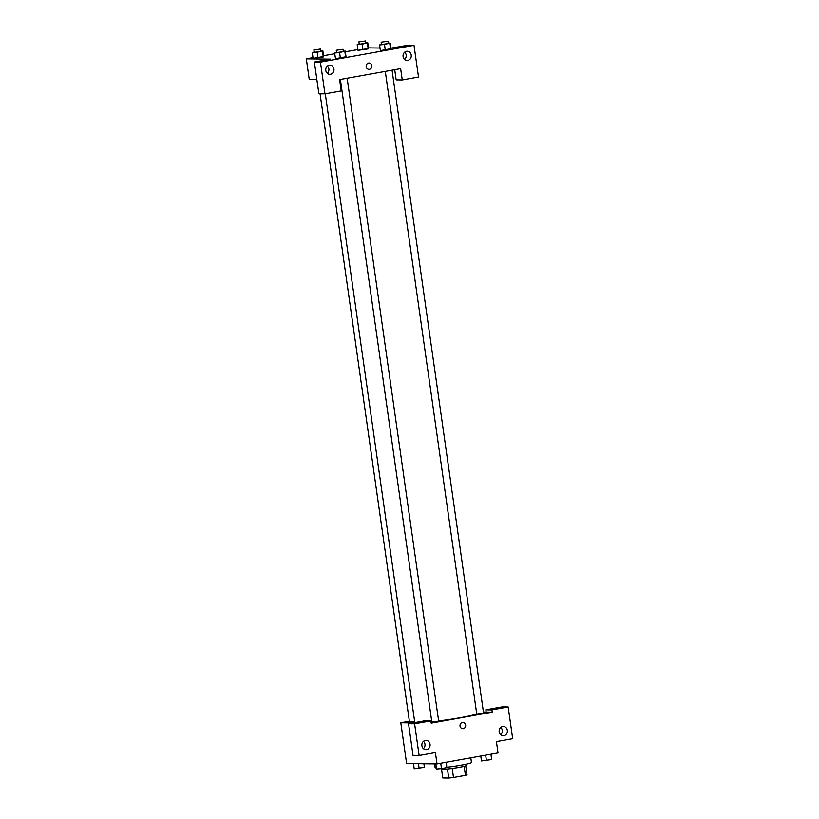 <?xml version="1.0" encoding="UTF-8"?>
<svg xmlns="http://www.w3.org/2000/svg" width="819" height="819" viewBox="0 0 819 819"><rect width="100%" height="100%" fill="white"/><g stroke="black" fill="none" stroke-linecap="round" stroke-linejoin="round"><path stroke-width="1.23" d="M464.138 766.328L465.427 775.358A12.326 0.932 -8.1 0 0 467.025 774.764L465.745 765.816M465.427 775.358L453.491 777.497A12.326 0.932 -8.1 0 1 448.72 778.05L442.772 777.978L441.533 769.256M452.201 768.457L453.491 777.497M447.43 769.01L448.72 778.05M465.919 764.25L466.103 765.53A12.623 0.952 171.9 0 1 459.183 767.372A12.623 0.952 171.9 0 1 441.113 769.082L441.042 768.621M447.072 767.229A18.366 1.382 -8.1 0 0 471.468 762.448L470.802 757.841M434.572 763.881L435.104 767.628A18.366 1.382 -8.1 0 0 436.414 767.946M483.415 712.049L486.138 712.09L485.821 709.817L502.088 706.899L508.169 706.971L512.684 738.697L496.416 741.615L498.024 752.948L437.008 763.912L406.603 763.533L400.798 722.747L409.367 721.211M500.685 734.684A4.586 4.115 90.7 0 0 500.778 727.446M499.191 731.817A4.586 4.115 90.7 0 0 507.381 731.142A4.586 4.115 90.7 0 0 503.316 726.504A4.586 4.115 90.7 0 0 499.191 731.817M485.821 709.817L491.902 709.899L508.169 706.971M486.138 712.09L492.219 712.161L491.902 709.899M413.022 722.901L400.798 722.747M408.527 723.709L414.609 723.781L430.876 720.863L424.795 720.781L408.527 723.709L413.042 755.435L419.123 755.507L435.391 752.579L437.008 763.912M423.392 748.566A4.586 4.115 90.7 0 0 423.474 741.328M421.898 745.71A4.586 4.115 90.7 0 0 430.088 745.034A4.586 4.115 90.7 0 0 426.023 740.386A4.586 4.115 90.7 0 0 421.898 745.71M419.123 755.507L414.609 723.781M430.876 720.863L431.203 723.126L492.219 712.161M462.397 722.46A3.153 2.836 -89.3 0 1 465.673 725.614A3.153 2.836 -89.3 0 1 460.012 725.808A3.153 2.836 -89.3 0 1 462.397 722.46M462.796 728.726A3.153 2.836 90.7 0 0 462.878 722.419M385.288 71.396L476.75 714.045L483.568 713.073L392.066 70.178M340.376 79.463L431.838 722.112L438.656 721.14L347.154 78.245M320.075 93.796L409.459 721.836L414.609 721.334M431.009 721.774A32.136 2.416 -8.1 0 0 431.777 721.703M438.626 720.935A32.136 2.416 -8.1 0 0 476.73 713.943M325.297 93.796L414.701 721.979A32.136 2.416 -8.1 0 0 415.694 722.419M339.619 79.607L400.634 68.642L402.252 79.965L418.519 77.047L414.004 45.321L320.444 62.131L324.959 93.857L341.226 90.929L339.619 79.607M316.82 79.32L309.213 79.228L306.316 58.835L312.991 57.637M366.195 66.697A3.153 2.836 -89.3 0 1 369.031 63.032A3.153 2.836 -89.3 0 1 368.959 69.349A3.153 2.836 -89.3 0 1 366.195 66.697M403.091 56.583A4.586 4.115 -89.3 0 1 407.217 51.259A4.586 4.115 -89.3 0 1 407.104 60.442A4.586 4.115 -89.3 0 1 403.091 56.583M325.798 70.465A4.586 4.115 -89.3 0 1 329.924 65.141A4.586 4.115 -89.3 0 1 329.811 74.324A4.586 4.115 -89.3 0 1 325.798 70.465M368.959 69.349A3.153 2.836 90.7 0 0 369.031 63.032M404.586 59.439A4.586 4.115 90.7 0 0 404.668 52.201M327.283 73.321A4.586 4.115 90.7 0 0 327.375 66.083M324.959 93.857L318.878 93.786L314.363 62.06L330.63 59.132L306.316 58.835M314.363 62.06L320.444 62.131M414.004 45.321L407.923 45.25L390.878 48.157M394.717 69.697L396.171 79.893L402.252 79.965M389.783 43.53L390.591 49.201L380.374 50.594L390.95 48.69L390.141 43.028L384.5 44.482L379.576 44.932L381.408 44.165M367.403 43.253L368.212 48.915L358.005 50.317L368.581 48.413L367.772 42.752L362.121 44.206L357.197 44.646L359.039 43.888M322.491 51.321L323.3 56.992L313.093 58.384L323.669 56.491L322.86 50.819L317.209 52.273L312.285 52.723L314.127 51.955M344.871 51.597L345.679 57.269L335.462 58.661L346.038 56.767L345.229 51.095L339.588 52.549L334.664 53L336.496 52.232M368.499 47.881L380.016 48.024M323.556 55.733L334.766 53.716M345.331 51.822L357.903 49.56M320.946 50.993L322.86 50.819M313.841 49.99L314.527 52.324L320.987 51.29L320.659 49.017L313.841 49.99L320.659 49.017M317.209 52.273L318.018 57.944M312.285 52.723L313.093 58.384M365.858 42.926L367.772 42.752M358.753 41.923L359.439 44.246L365.898 43.212L365.571 40.95L358.753 41.923L365.571 40.95M362.121 44.206L362.93 49.867M357.197 44.646L358.005 50.317M343.315 51.269L345.229 51.095M336.22 50.266L336.896 52.6L343.356 51.566L343.038 49.294L336.22 50.266L343.038 49.294M339.588 52.549L340.387 58.221M334.664 53L335.473 58.661M388.226 43.202L390.141 43.028M381.132 42.199L381.808 44.523L388.267 43.489L387.95 41.226L381.132 42.199L387.95 41.226M384.5 44.482L385.299 50.143M379.576 44.932L380.385 50.594M424.324 763.758L424.406 767.352L414.199 768.754L413.462 763.615M423.894 763.748L424.406 767.352M418.458 763.687L419.113 768.304M446.437 762.213L446.775 767.628L441.492 768.58L436.568 769.031L435.841 763.902M446.017 762.294L446.775 767.628M440.735 763.247L441.492 768.58M491.349 754.145L491.687 759.561L481.48 760.964L480.784 756.05M490.929 754.227L491.687 759.561M485.647 755.169L486.404 760.513"/></g></svg>
